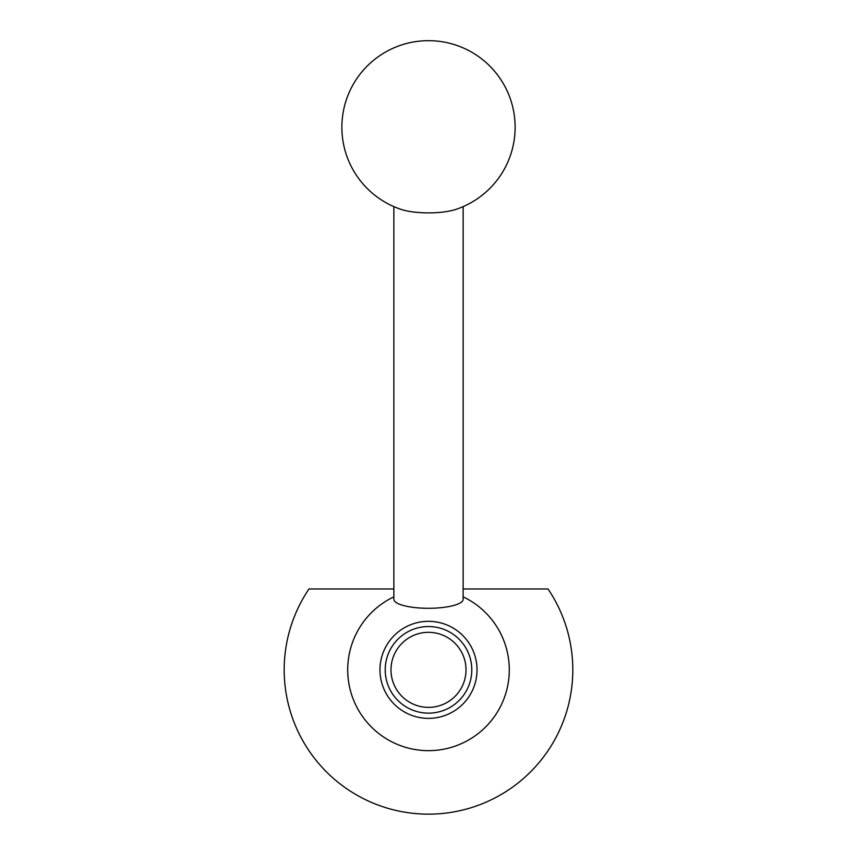 <?xml version="1.0" encoding="UTF-8"?>
<svg xmlns="http://www.w3.org/2000/svg" width="857" height="857" viewBox="0 0 857 857"><rect width="100%" height="100%" fill="white"/><g stroke="black" fill="none" stroke-linecap="round" stroke-linejoin="round"><path stroke-width="1.29" d="M471.789 669.842A43.289 43.289 0 0 0 428.5 626.553A43.289 43.289 0 0 0 385.211 669.842A43.289 43.289 0 0 0 428.5 713.142A43.289 43.289 0 0 0 471.789 669.842M466.015 669.842A37.515 37.515 0 0 0 428.5 632.327A37.515 37.515 0 0 0 390.985 669.842A37.515 37.515 0 0 0 428.5 707.368A37.515 37.515 0 0 0 466.015 669.842M477.028 669.842A48.528 48.528 0 0 0 428.5 621.325A48.528 48.528 0 0 0 379.972 669.842A48.528 48.528 0 0 0 428.5 718.37A48.528 48.528 0 0 0 477.028 669.842M463.134 206.612L463.134 599.322A34.634 8.966 180 0 1 428.5 608.288A34.634 8.966 180 0 1 393.866 599.322L393.866 206.612M393.866 588.973L308.981 588.973A144.308 144.308 0 0 0 428.5 814.15A144.308 144.308 0 0 0 548.019 588.973L463.134 588.973M455.838 209.419A34.634 8.966 180 0 1 401.162 209.419A86.578 86.578 0 0 1 428.5 40.675A86.578 86.578 0 0 1 455.838 209.419M393.866 596.836A80.815 80.815 0 0 0 428.5 750.657A80.815 80.815 0 0 0 463.134 596.836"/></g></svg>
